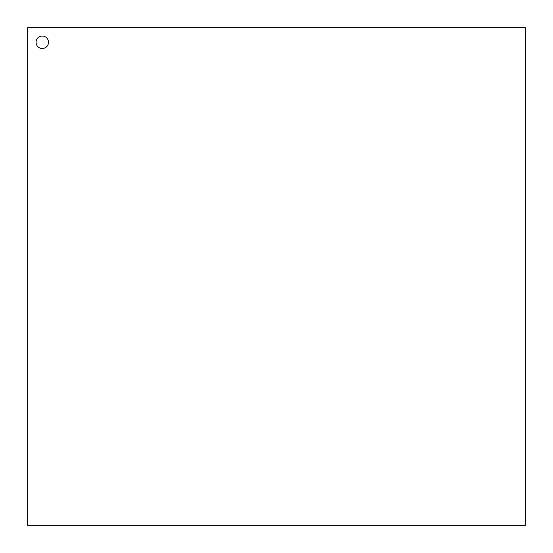 <?xml version="1.0" encoding="UTF-8"?>
<svg xmlns="http://www.w3.org/2000/svg" width="553" height="553" viewBox="0 0 553 553"><rect width="100%" height="100%" fill="white"/><g stroke="black" fill="none" stroke-linecap="round" stroke-linejoin="round"><path stroke-width="0.83" d="M48.498 42.277A6.221 6.221 0 0 1 42.277 48.498A6.221 6.221 0 0 1 36.056 42.277A6.221 6.221 0 0 1 42.277 36.056A6.221 6.221 0 0 1 48.498 42.277M525.35 525.35L525.35 27.65L27.65 27.65L27.65 525.35L525.35 525.35"/></g></svg>
